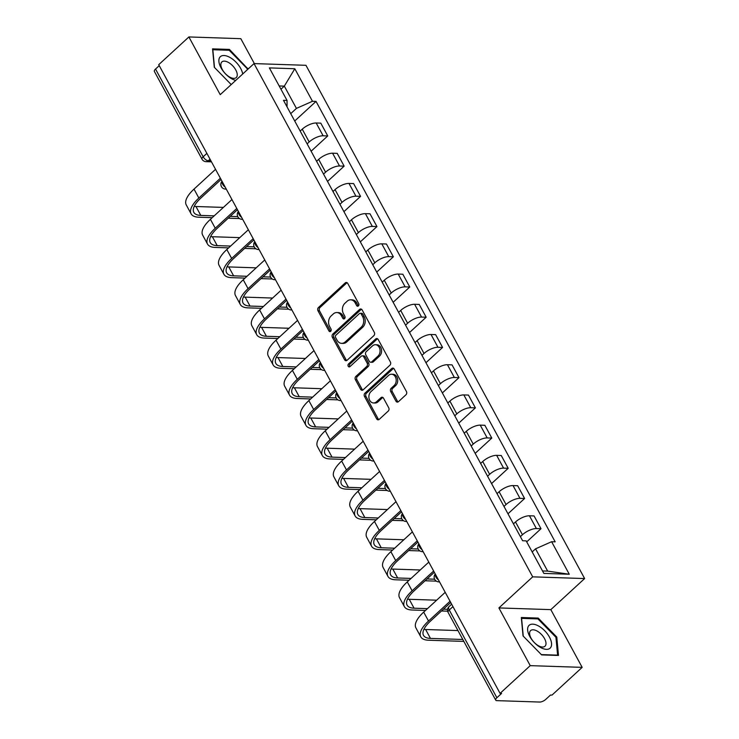 <?xml version="1.0" encoding="UTF-8"?>
<svg xmlns="http://www.w3.org/2000/svg" width="739" height="739" viewBox="0 0 739 739"><rect width="100%" height="100%" fill="white"/><g stroke="black" fill="none" stroke-linecap="round" stroke-linejoin="round"><path stroke-width="1.11" d="M358.387 305.918A1.644 1.266 -88.1 0 0 358.711 303.627L347.746 283.425A2.346 1.811 -88.1 0 0 346.332 282.455A2.346 1.811 -88.1 0 0 345.224 282.889L318.444 307.516A2.346 1.811 -88.1 0 0 317.982 310.786L328.957 330.989A1.644 1.266 -88.1 0 0 331.035 329.067L329.612 326.453A7.501 5.792 -88.1 0 1 331.072 315.996L333.307 313.946A7.501 5.792 -88.1 0 1 336.855 312.532A7.501 5.792 -88.1 0 1 341.372 315.645L342.785 318.26A1.644 1.266 -88.1 0 0 344.873 316.347L343.45 313.733A7.501 5.792 -88.1 0 1 344.91 303.276L347.145 301.216A7.501 5.792 -88.1 0 1 350.692 299.812A7.501 5.792 -88.1 0 1 355.21 302.925L356.623 305.54A1.644 1.266 -88.1 0 0 358.387 305.918A1.644 1.266 -88.1 0 1 358.138 305.595L356.623 305.54M395.938 401.148A2.346 1.811 -88.1 0 0 397.342 402.118A2.346 1.811 -88.1 0 0 398.46 401.683L405.97 394.774A2.346 1.811 -88.1 0 0 406.422 391.504L394.247 369.075A2.346 1.811 -88.1 0 0 392.834 368.096A2.346 1.811 -88.1 0 0 391.725 368.539L364.946 393.157A2.346 1.811 -88.1 0 0 364.484 396.427L376.668 418.865A2.346 1.811 -88.1 0 0 378.082 419.835A2.346 1.811 -88.1 0 0 379.19 419.401L388.261 411.05A2.346 1.811 -88.1 0 0 388.723 407.78L383.504 398.182A2.346 1.811 -88.1 0 0 382.1 397.212A2.346 1.811 -88.1 0 0 380.982 397.647L376.484 401.785A6.263 4.84 -88.1 0 1 373.518 402.967A6.263 4.84 -88.1 0 1 369.075 398.552A6.263 4.84 -88.1 0 1 370.96 391.615L388.594 375.403A6.263 4.84 -88.1 0 1 391.559 374.23A6.263 4.84 -88.1 0 1 396.012 378.645A6.263 4.84 -88.1 0 1 394.118 385.573L391.18 388.28A2.346 1.811 -88.1 0 0 390.719 391.55L395.938 401.148L397.453 401.203A2.346 1.811 -88.1 0 0 398.109 401.933M532.699 576.845L498.899 607.929L530.232 665.645L500.072 693.376L158.719 64.681L188.888 36.95L220.222 94.666L254.022 63.591L532.699 576.845L584.632 578.563L305.955 65.309L254.022 63.591M373.869 335.645A2.346 1.811 -88.1 0 0 374.322 332.384L362.147 309.946A2.346 1.811 -88.1 0 0 360.734 308.976A2.346 1.811 -88.1 0 0 359.625 309.41L332.836 334.037A2.346 1.811 -88.1 0 0 332.384 337.307L344.568 359.736A2.346 1.811 -88.1 0 0 345.972 360.715A2.346 1.811 -88.1 0 0 347.081 360.272L373.869 335.645M378.192 339.506L390.377 361.944A2.346 1.811 -88.1 0 1 389.915 365.214L363.135 389.832A2.346 1.811 -88.1 0 1 362.027 390.275A2.346 1.811 -88.1 0 1 360.614 389.305L355.404 379.698A2.346 1.811 -88.1 0 1 355.856 376.428L366.72 366.442A2.346 1.811 -88.1 0 0 367.172 363.172L363.717 356.808A2.346 1.811 -88.1 0 0 362.304 355.838A2.346 1.811 -88.1 0 0 361.195 356.272L349.889 366.673A1.644 1.266 -88.1 0 1 348.448 364.013L375.671 338.979A2.346 1.811 -88.1 0 1 376.779 338.536A2.346 1.811 -88.1 0 1 378.192 339.506M530.232 665.645L582.166 667.363L552.005 695.094L550.49 695.039L545.788 699.362A4.776 1.829 151.5 0 1 539.729 702.05L496.885 700.637A4.776 1.829 151.5 0 1 495.721 700.129L448.083 612.382A4.776 1.829 -28.5 0 1 449.247 610.008L496.885 697.745A4.776 1.829 151.5 0 0 495.721 700.129M254.355 63.6L240.812 38.668L188.888 36.95M582.166 667.363L550.832 609.638L584.632 578.563M500.072 693.376L501.587 693.422L496.885 697.745M206.883 153.379L203.17 156.788A4.776 1.829 -28.5 0 0 202.006 159.171L154.368 71.434A4.776 1.829 -28.5 0 1 155.532 69.05L203.17 156.788A4.776 2.411 47.4 0 0 208.306 160.769L210.938 160.853M159.245 65.642L155.532 69.05M307.128 143.856L309.188 141.962A10.974 4.212 -28.5 0 1 323.128 135.782L316.181 122.997A10.974 4.212 151.5 0 0 302.251 129.177L300.182 131.071M316.181 122.997L320.8 123.145L327.746 135.93L311.119 151.218M323.128 135.782L327.746 135.93M327.525 181.434L344.152 166.146L337.206 153.361L332.587 153.213A10.974 4.212 151.5 0 0 318.657 159.393L316.588 161.287M323.525 174.071L325.594 172.178A10.974 4.212 -28.5 0 1 339.534 165.998L344.152 166.146M343.931 211.65L360.558 196.362L353.611 183.577L348.993 183.429A10.974 4.212 151.5 0 0 335.053 189.609L332.993 191.503M339.931 204.287L342 202.394A10.974 4.212 -28.5 0 1 355.939 196.204L360.558 196.362M360.336 241.856L376.955 226.577L370.017 213.793L365.399 213.636A10.974 4.212 151.5 0 0 351.459 219.825L349.399 221.718M356.337 234.503L358.406 232.6A10.974 4.212 -28.5 0 1 372.345 226.42L376.955 226.577M376.742 272.072L393.36 256.793L386.423 244.009L381.804 243.852A10.974 4.212 151.5 0 0 367.865 250.031L365.805 251.934M372.742 264.719L374.812 262.816A10.974 4.212 -28.5 0 1 388.742 256.636L393.36 256.793M393.148 302.288L409.766 287.009L402.829 274.224L398.21 274.067A10.974 4.212 151.5 0 0 384.271 280.247L382.211 282.15M389.148 294.926L391.217 293.032A10.974 4.212 -28.5 0 1 405.148 286.852L409.766 287.009M409.554 332.504L426.172 317.216L419.235 304.44L414.616 304.283A10.974 4.212 151.5 0 0 400.677 310.463L398.617 312.366M405.554 325.142L407.623 323.248A10.974 4.212 -28.5 0 1 421.553 317.068L426.172 317.216M425.95 362.72L442.578 347.432L435.64 334.647L431.022 334.499A10.974 4.212 151.5 0 0 417.082 340.679L415.022 342.573M421.96 355.357L424.02 353.464A10.974 4.212 -28.5 0 1 437.959 347.284L442.578 347.432M442.356 392.936L458.984 377.647L452.046 364.863L447.428 364.715A10.974 4.212 151.5 0 0 433.488 370.895L431.428 372.789M438.366 385.573L440.426 383.68A10.974 4.212 -28.5 0 1 454.365 377.5L458.984 377.647M458.762 423.142L475.389 407.863L468.452 395.079L463.833 394.931A10.974 4.212 151.5 0 0 449.894 401.111L447.825 403.004M454.771 415.789L456.831 413.886A10.974 4.212 -28.5 0 1 470.771 407.706L475.389 407.863M475.168 453.358L491.795 438.079L484.858 425.294L480.239 425.137A10.974 4.212 151.5 0 0 466.3 431.317L464.231 433.22M471.177 446.005L473.237 444.102A10.974 4.212 -28.5 0 1 487.177 437.922L491.795 438.079M491.574 483.574L508.201 468.295L501.254 455.51L496.645 455.353A10.974 4.212 151.5 0 0 482.706 461.533L480.636 463.436M487.583 476.221L489.643 474.318A10.974 4.212 -28.5 0 1 503.582 468.138L508.201 468.295M507.979 513.79L524.607 498.502L517.66 485.726L513.042 485.569A10.974 4.212 151.5 0 0 499.111 491.749L497.042 493.652M503.989 506.427L506.049 504.534A10.974 4.212 -28.5 0 1 519.988 498.354L524.607 498.502M526.713 541.863L541.013 528.718L534.066 515.933L529.447 515.785A10.974 4.212 151.5 0 0 515.517 521.965L513.448 523.859M520.395 536.643L522.455 534.75A10.974 4.212 -28.5 0 1 536.394 528.57L541.013 528.718M290.723 113.64L296.422 108.402L284.33 86.13L279.185 85.955M280.959 89.225L284.33 86.13L294.815 68.745L312.477 101.28L296.422 108.402M287.037 106.859L287.046 100.439L269.375 67.905L294.815 68.745M542.5 570.942L547.654 571.108L535.553 548.837L551.617 541.715L555.174 541.835L316.033 101.4L312.477 101.28M551.617 541.715L569.279 574.249L543.849 573.409L526.177 540.874L522.621 540.754L283.49 100.319L287.046 100.439M248.082 69.05L229.441 49.421L212.564 48.857L214.282 67.267L231.215 84.56M498.899 607.929L550.832 609.638M558.49 655.447L556.772 637.036L538.186 618.072L521.318 617.508L523.027 635.919L541.613 654.893L558.49 655.447M535.553 548.837L532.182 551.931M294.713 121.002L316.033 101.4M547.654 571.108L569.279 574.249M247.232 69.106L248.018 68.385M228.536 50.243L229.441 49.421M555.987 637.757L556.772 637.036M537.29 618.894L538.186 618.072M358.138 305.595L356.725 302.981A7.501 5.792 -88.1 0 0 352.207 299.858L350.692 299.812M336.855 312.532L338.37 312.588A7.501 5.792 -88.1 0 1 342.887 315.701L344.3 318.315A1.644 1.266 -88.1 0 0 344.54 318.648M347.081 282.695A2.346 1.811 -88.1 0 0 346.739 282.945L319.95 307.563A2.346 1.811 -88.1 0 0 319.497 310.833L330.462 331.035A1.644 1.266 -88.1 0 0 330.712 331.368M361.482 309.216A2.346 1.811 -88.1 0 0 361.14 309.465L334.351 334.083A2.346 1.811 -88.1 0 0 333.899 337.353L346.083 359.791A2.346 1.811 -88.1 0 0 346.739 360.521M361.195 313.955A1.644 1.266 -88.1 0 0 359.431 313.576L335.922 335.192A1.644 1.266 -88.1 0 0 335.598 337.483L337.104 340.236A7.501 5.792 -88.1 0 0 341.612 343.349A7.501 5.792 -88.1 0 0 345.168 341.945L361.232 327.174A7.501 5.792 -88.1 0 0 362.692 316.708L361.195 313.955L362.71 314.001A1.644 1.266 -88.1 0 0 361.722 313.318L360.207 313.271M341.612 343.349L343.127 343.404A7.501 5.792 -88.1 0 0 346.674 341.991L345.168 341.945M362.71 314.001L364.207 316.763A7.501 5.792 -88.1 0 1 362.747 327.22L346.674 341.991M362.304 355.838L363.819 355.884A2.346 1.811 -88.1 0 1 365.232 356.854L368.687 363.228A2.346 1.811 -88.1 0 1 368.234 366.498L357.371 376.484A2.346 1.811 -88.1 0 0 356.919 379.754L362.128 389.351A2.346 1.811 -88.1 0 0 362.794 390.081M377.537 338.776A2.346 1.811 -88.1 0 0 377.186 339.025L349.963 364.059A1.644 1.266 -88.1 0 0 349.88 366.683M377.989 356.087A6.263 4.84 -88.1 0 0 379.883 349.15A6.263 4.84 -88.1 0 0 375.44 344.734A6.263 4.84 -88.1 0 0 372.465 345.917L366.258 351.625A2.346 1.811 -88.1 0 0 365.805 354.896L369.26 361.26A2.346 1.811 -88.1 0 0 370.673 362.239A2.346 1.811 -88.1 0 0 371.782 361.796L377.989 356.087L379.504 356.133A6.263 4.84 -88.1 0 0 381.398 349.205A6.263 4.84 -88.1 0 0 376.955 344.78L375.44 344.734M370.673 362.239L372.188 362.286A2.346 1.811 -88.1 0 0 373.297 361.842L371.782 361.796M379.504 356.133L373.297 361.842M391.559 374.23L393.074 374.276A6.263 4.84 -88.1 0 1 397.527 378.691A6.263 4.84 -88.1 0 1 395.633 385.629L392.695 388.326A2.346 1.811 -88.1 0 0 392.233 391.596L397.453 401.203M373.518 402.967L375.033 403.014A6.263 4.84 -88.1 0 0 377.998 401.84L376.484 401.785M382.848 397.453A2.346 1.811 -88.1 0 0 382.497 397.702L377.998 401.84M393.582 368.336A2.346 1.811 -88.1 0 0 393.24 368.585L366.452 393.213A2.346 1.811 -88.1 0 0 365.999 396.483L378.183 418.911A2.346 1.811 -88.1 0 0 378.839 419.65M214.199 215.853L200.796 215.409A28.636 10.993 -28.5 0 1 193.821 212.352A28.636 10.993 -28.5 0 1 200.823 198.089L221.053 179.485M215.539 169.323L194.015 189.11A31.74 12.184 151.5 0 0 186.256 204.925L191.096 213.83A31.74 12.184 151.5 0 0 198.828 217.22L212.222 217.663M220.37 178.238L198.856 198.024A31.74 12.184 151.5 0 0 191.096 213.83M228.222 218.19L239.491 218.568M237.755 216.629L230.189 216.379M223.381 207.41L195.964 206.504A28.636 10.993 -28.5 0 1 194.237 206.357M242.697 74.002A15.51 7.843 47.4 0 0 232.6 59.157A15.51 7.843 47.4 0 0 220.01 57.042A15.51 7.843 47.4 0 0 222.282 69.891A15.51 7.843 47.4 0 0 235.723 80.412M221.635 62.178A10.623 5.367 47.4 0 0 225.33 73.632A10.623 5.367 47.4 0 0 236.24 77.577A10.623 5.367 47.4 0 0 236.471 77.336A10.623 5.367 47.4 0 0 232.776 65.882A10.623 5.367 47.4 0 0 221.866 61.937A10.623 5.367 47.4 0 0 221.635 62.178M214.495 67.489L212.841 49.725L229.192 50.27L247.196 68.644L247.297 69.771M528.755 625.693A15.51 7.843 47.4 0 0 534.491 642.773A15.51 7.843 47.4 0 0 550.435 647.826A15.51 7.843 47.4 0 0 544.708 630.746A15.51 7.843 47.4 0 0 528.755 625.693M530.38 630.829A10.623 5.367 47.4 0 0 534.075 642.283A10.623 5.367 47.4 0 0 544.994 646.228A10.623 5.367 47.4 0 0 545.225 645.988A10.623 5.367 47.4 0 0 541.53 634.533A10.623 5.367 47.4 0 0 530.62 630.589A10.623 5.367 47.4 0 0 530.38 630.829M523.249 636.14L521.595 618.377L537.937 618.922L555.95 637.295L557.603 655.142L541.327 654.597M230.605 246.069L217.201 245.625A28.636 10.993 -28.5 0 1 210.227 242.568A28.636 10.993 -28.5 0 1 217.229 228.305L237.459 209.7M231.944 199.539L210.421 219.326A31.74 12.184 151.5 0 0 202.662 235.141L207.502 244.046A31.74 12.184 151.5 0 0 215.234 247.436L228.628 247.879M236.776 208.453L215.252 228.24A31.74 12.184 151.5 0 0 207.502 244.046M244.627 248.406L255.897 248.784M254.161 246.844L246.595 246.595M239.787 237.625L212.37 236.72A28.636 10.993 -28.5 0 1 210.643 236.572M247.011 276.284L233.607 275.841A28.636 10.993 -28.5 0 1 226.633 272.783A28.636 10.993 -28.5 0 1 233.626 258.511L253.865 239.916M248.341 229.755L226.827 249.542A31.74 12.184 151.5 0 0 219.067 265.356L223.899 274.261A31.74 12.184 151.5 0 0 231.64 277.652L245.034 278.095M253.181 238.66L231.658 258.447A31.74 12.184 151.5 0 0 223.899 274.261M261.024 278.621L272.294 278.991M270.566 277.06L263.001 276.811M256.193 267.832L228.767 266.927A28.636 10.993 -28.5 0 1 227.049 266.788M263.407 306.5L250.013 306.057A28.636 10.993 -28.5 0 1 243.039 302.999A28.636 10.993 -28.5 0 1 250.031 288.727L270.271 270.132M264.747 259.971L243.233 279.758A31.74 12.184 151.5 0 0 235.473 295.563L240.304 304.477A31.74 12.184 151.5 0 0 248.045 307.867L261.44 308.311M269.587 268.876L248.064 288.663A31.74 12.184 151.5 0 0 240.304 304.477M277.43 308.837L288.7 309.207M286.972 307.276L279.407 307.027M272.599 298.048L245.172 297.143A28.636 10.993 -28.5 0 1 243.454 297.004M279.813 336.707L266.419 336.273A28.636 10.993 -28.5 0 1 259.435 333.206A28.636 10.993 -28.5 0 1 266.437 318.943L286.667 300.348M281.153 290.187L259.638 309.974A31.74 12.184 151.5 0 0 251.879 325.779L256.71 334.693A31.74 12.184 151.5 0 0 264.451 338.083L277.846 338.527M285.993 299.092L264.47 318.878A31.74 12.184 151.5 0 0 256.71 334.693M293.836 339.053L305.105 339.423M303.378 337.492L295.812 337.243M289.004 328.264L261.578 327.359A28.636 10.993 -28.5 0 1 259.86 327.22M296.219 366.923L282.825 366.479A28.636 10.993 -28.5 0 1 275.841 363.422A28.636 10.993 -28.5 0 1 282.843 349.159L303.073 330.555M297.558 320.403L276.035 340.18A31.74 12.184 151.5 0 0 268.285 355.995L273.116 364.909A31.74 12.184 151.5 0 0 280.857 368.29L294.251 368.733M302.399 329.308L280.875 349.094A31.74 12.184 151.5 0 0 273.116 364.909M310.241 369.269L321.511 369.639M319.784 367.708L312.218 367.459M305.41 358.48L277.984 357.574A28.636 10.993 -28.5 0 1 276.266 357.427M312.625 397.139L299.23 396.695A28.636 10.993 -28.5 0 1 292.247 393.638A28.636 10.993 -28.5 0 1 299.249 379.375L319.479 360.771M313.964 350.609L292.441 370.396A31.74 12.184 151.5 0 0 284.681 386.211L289.522 395.116A31.74 12.184 151.5 0 0 297.254 398.506L310.657 398.949M318.805 359.523L297.281 379.31A31.74 12.184 151.5 0 0 289.522 395.116M326.647 399.485L337.917 399.854M336.18 397.915L328.615 397.665M321.816 388.696L294.39 387.79A28.636 10.993 -28.5 0 1 292.672 387.642M329.031 427.354L315.636 426.911A28.636 10.993 -28.5 0 1 308.653 423.853A28.636 10.993 -28.5 0 1 315.655 409.591L335.885 390.986M330.37 380.825L308.847 400.612A31.74 12.184 151.5 0 0 301.087 416.426L305.928 425.331A31.74 12.184 151.5 0 0 313.659 428.722L327.063 429.165M335.21 389.739L313.687 409.526A31.74 12.184 151.5 0 0 305.928 425.331M343.053 429.692L354.323 430.07M352.586 428.13L345.021 427.881M338.222 418.911L310.796 418.006A28.636 10.993 -28.5 0 1 309.068 417.858M345.436 457.57L332.042 457.127A28.636 10.993 -28.5 0 1 325.058 454.069A28.636 10.993 -28.5 0 1 332.06 439.797L352.291 421.202M346.776 411.041L325.252 430.828A31.74 12.184 151.5 0 0 317.493 446.642L322.333 455.547A31.74 12.184 151.5 0 0 330.065 458.937L343.469 459.381M351.616 419.955L330.093 439.733A31.74 12.184 151.5 0 0 322.333 455.547M359.459 459.907L370.729 460.286M368.992 458.346L361.426 458.097M354.628 449.127L327.201 448.213A28.636 10.993 -28.5 0 1 325.474 448.074M361.842 487.786L348.448 487.343A28.636 10.993 -28.5 0 1 341.464 484.285A28.636 10.993 -28.5 0 1 348.466 470.013L368.696 451.418M363.182 441.257L341.658 461.044A31.74 12.184 151.5 0 0 333.899 476.849L338.739 485.763A31.74 12.184 151.5 0 0 346.471 489.153L359.875 489.597M368.022 450.162L346.499 469.949A31.74 12.184 151.5 0 0 338.739 485.763M375.865 490.123L387.134 490.493M385.398 488.562L377.832 488.313M371.033 479.334L343.607 478.429A28.636 10.993 -28.5 0 1 341.88 478.29M378.248 518.002L364.844 517.559A28.636 10.993 -28.5 0 1 357.87 514.501A28.636 10.993 -28.5 0 1 364.872 500.229L385.102 481.634M379.587 471.473L358.064 491.259A31.74 12.184 151.5 0 0 350.304 507.065L355.145 515.979A31.74 12.184 151.5 0 0 362.877 519.369L376.28 519.813M384.428 480.378L362.904 500.164A31.74 12.184 151.5 0 0 355.145 515.979M392.27 520.339L403.54 520.709M401.804 518.778L394.238 518.529M387.43 509.55L360.013 508.644A28.636 10.993 -28.5 0 1 358.286 508.506M394.654 548.209L381.25 547.765A28.636 10.993 -28.5 0 1 374.276 544.708A28.636 10.993 -28.5 0 1 381.278 530.445L401.508 511.841M395.993 501.689L374.47 521.466A31.74 12.184 151.5 0 0 366.71 537.281L371.551 546.195A31.74 12.184 151.5 0 0 379.283 549.585L392.686 550.028M400.824 510.594L379.31 530.38A31.74 12.184 151.5 0 0 371.551 546.195M408.676 550.555L419.946 550.924M418.209 548.994L410.644 548.744M403.836 539.766L376.419 538.86A28.636 10.993 -28.5 0 1 374.691 538.713M411.06 578.425L397.656 577.981A28.636 10.993 -28.5 0 1 390.682 574.924A28.636 10.993 -28.5 0 1 397.684 560.661L417.914 542.056M412.399 531.895L390.876 551.682A31.74 12.184 151.5 0 0 383.116 567.497L387.957 576.411A31.74 12.184 151.5 0 0 395.688 579.792L409.083 580.235M417.23 540.809L395.716 560.596A31.74 12.184 151.5 0 0 387.957 576.411M425.082 580.771L436.352 581.14M434.615 579.21L427.05 578.951M420.242 569.981L392.825 569.076A28.636 10.993 -28.5 0 1 391.097 568.928M427.465 608.64L414.062 608.197A28.636 10.993 -28.5 0 1 407.087 605.139A28.636 10.993 -28.5 0 1 414.089 590.877L434.32 572.272M428.805 562.111L407.281 581.898A31.74 12.184 151.5 0 0 399.522 597.712L404.362 606.617A31.74 12.184 151.5 0 0 412.094 610.008L425.488 610.451M433.636 571.025L412.122 590.812A31.74 12.184 151.5 0 0 404.362 606.617M441.488 610.977L447.622 611.181M447.566 609.305L443.455 609.167M436.647 600.197L409.23 599.292A28.636 10.993 -28.5 0 1 407.503 599.144M462.79 639.484L430.467 638.413A28.636 10.993 -28.5 0 1 423.493 635.355A28.636 10.993 -28.5 0 1 430.495 621.093L450.725 602.488M445.211 592.327L423.687 612.114A31.74 12.184 151.5 0 0 415.928 627.928L420.768 636.833A31.74 12.184 151.5 0 0 428.5 640.223L463.833 641.397M450.042 601.241L428.518 621.028A31.74 12.184 151.5 0 0 420.768 636.833M457.958 630.57L425.636 629.499A28.636 10.993 -28.5 0 1 423.909 629.36M210.024 159.181L208.306 160.769A4.776 3.686 -88.1 0 1 206.042 161.665L211.474 161.841M519.988 498.354L513.042 485.569M503.582 468.138L496.645 455.353M487.177 437.922L480.239 425.137M470.771 407.706L463.833 394.931M454.365 377.5L447.428 364.715M437.959 347.284L431.022 334.499M421.553 317.068L414.616 304.283M405.148 286.852L398.21 274.067M388.742 256.636L381.804 243.852M372.345 226.42L365.399 213.636M355.939 196.204L348.993 183.429M339.534 165.998L332.587 153.213M536.394 528.57L529.447 515.785M522.455 534.75L515.517 521.965M506.049 504.534L499.111 491.749M489.643 474.318L482.706 461.533M473.237 444.102L466.3 431.317M456.831 413.886L449.894 401.111M440.426 383.68L433.488 370.895M424.02 353.464L417.082 340.679M407.623 323.248L400.677 310.463M391.217 293.032L384.271 280.247M374.812 262.816L367.865 250.031M358.406 232.6L351.459 219.825M342 202.394L335.053 189.609M325.594 172.178L318.657 159.393M309.188 141.962L302.251 129.177M222.06 181.341A4.776 2.411 47.4 0 0 225.219 187.161M226.226 189.018A4.776 3.686 91.9 0 1 225.478 189.092L226.282 189.119M238.466 211.557A4.776 2.411 47.4 0 0 241.625 217.377M254.872 241.773A4.776 2.411 47.4 0 0 258.031 247.593M271.278 271.98A4.776 2.411 47.4 0 0 274.437 277.809M287.674 302.196A4.776 2.411 47.4 0 0 290.843 308.024M304.08 332.411A4.776 2.411 47.4 0 0 307.248 338.24M320.486 362.627A4.776 2.411 47.4 0 0 323.654 368.456M336.892 392.843A4.776 2.411 47.4 0 0 340.06 398.663M353.297 423.059A4.776 2.411 47.4 0 0 356.466 428.879M369.703 453.275A4.776 2.411 47.4 0 0 372.862 459.095M386.109 483.482A4.776 2.411 47.4 0 0 389.268 489.31M402.515 513.697A4.776 2.411 47.4 0 0 405.674 519.526M418.921 543.913A4.776 2.411 47.4 0 0 422.08 549.742M435.326 574.129A4.776 2.411 47.4 0 0 438.486 579.949M242.632 219.234A4.776 3.686 91.9 0 1 241.884 219.307L242.688 219.335M259.038 249.449A4.776 3.686 91.9 0 1 258.29 249.514L259.093 249.542M275.444 279.656A4.776 3.686 91.9 0 1 274.696 279.73L275.499 279.758M291.85 309.872A4.776 3.686 91.9 0 1 291.101 309.946L291.896 309.974M308.255 340.088A4.776 3.686 91.9 0 1 307.507 340.162L308.302 340.189M324.652 370.304A4.776 3.686 91.9 0 1 323.913 370.378L324.707 370.405M341.058 400.52A4.776 3.686 91.9 0 1 340.319 400.593L341.113 400.621M357.464 430.735A4.776 3.686 91.9 0 1 356.715 430.809L357.519 430.828M373.869 460.942A4.776 3.686 91.9 0 1 373.121 461.016L373.925 461.044M390.275 491.158A4.776 3.686 91.9 0 1 389.527 491.232L390.331 491.259M406.681 521.374A4.776 3.686 91.9 0 1 405.933 521.448L406.736 521.475M423.087 551.59A4.776 3.686 91.9 0 1 422.338 551.663L423.142 551.691M439.493 581.805A4.776 3.686 91.9 0 1 438.744 581.879L439.548 581.907M452.952 606.599L449.247 610.008A4.776 2.411 47.4 0 1 449.044 606.599A4.776 4.776 0 0 0 448.083 612.382M356.725 302.981L355.21 302.925M344.3 318.315L342.785 318.26M342.887 315.701L341.372 315.645M330.462 331.035L328.957 330.989M319.497 310.833L317.982 310.786M319.95 307.563L318.444 307.516M346.739 282.945L345.224 282.889M346.083 359.791L344.568 359.736M333.899 337.353L332.384 337.307M334.351 334.083L332.836 334.037M361.14 309.465L359.625 309.41M362.747 327.22L361.232 327.174M364.207 316.763L362.692 316.708M362.128 389.351L360.614 389.305M356.919 379.754L355.404 379.698M357.371 376.484L355.856 376.428M368.234 366.498L366.72 366.442M368.687 363.228L367.172 363.172M365.232 356.854L363.717 356.808M349.963 364.059L348.448 364.013M377.186 339.025L375.671 338.979M392.233 391.596L390.719 391.55M392.695 388.326L391.18 388.28M395.633 385.629L394.118 385.573M382.497 397.702L380.982 397.647M378.183 418.911L376.668 418.865M365.999 396.483L364.484 396.427M366.452 393.213L364.946 393.157M393.24 368.585L391.725 368.539M198.856 198.024L194.015 189.11M200.796 215.409L195.964 206.504M215.252 228.24L210.421 219.326M217.201 245.625L212.37 236.72M231.658 258.447L226.827 249.542M233.607 275.841L228.767 266.927M248.064 288.663L243.233 279.758M250.013 306.057L245.172 297.143M264.47 318.878L259.638 309.974M266.419 336.273L261.578 327.359M280.875 349.094L276.035 340.18M282.825 366.479L277.984 357.574M297.281 379.31L292.441 370.396M299.23 396.695L294.39 387.79M313.687 409.526L308.847 400.612M315.636 426.911L310.796 418.006M330.093 439.733L325.252 430.828M332.042 457.127L327.201 448.213M346.499 469.949L341.658 461.044M348.448 487.343L343.607 478.429M362.904 500.164L358.064 491.259M364.844 517.559L360.013 508.644M379.31 530.38L374.47 521.466M381.25 547.765L376.419 538.86M395.716 560.596L390.876 551.682M397.656 577.981L392.825 569.076M412.122 590.812L407.281 581.898M414.062 608.197L409.23 599.292M428.518 621.028L423.687 612.114M430.467 638.413L425.636 629.499M221.996 181.231A4.776 4.776 0 0 0 225.478 189.092M238.401 211.446A4.776 4.776 0 0 0 241.884 219.307M254.807 241.662A4.776 4.776 0 0 0 258.29 249.514M271.213 271.869A4.776 4.776 0 0 0 274.696 279.73M287.619 302.085A4.776 4.776 0 0 0 291.101 309.946M304.025 332.301A4.776 4.776 0 0 0 307.507 340.162M320.43 362.516A4.776 4.776 0 0 0 323.913 370.378M336.836 392.732A4.776 4.776 0 0 0 340.319 400.593M353.242 422.948A4.776 4.776 0 0 0 356.715 430.809M369.648 453.155A4.776 4.776 0 0 0 373.121 461.016M386.044 483.371A4.776 4.776 0 0 0 389.527 491.232M402.45 513.587A4.776 4.776 0 0 0 405.933 521.448M418.856 543.802A4.776 4.776 0 0 0 422.338 551.663M435.262 574.018A4.776 4.776 0 0 0 438.744 581.879M451.649 604.197L449.044 606.599M202.006 159.171A4.776 4.776 0 0 0 206.042 161.665"/></g></svg>
